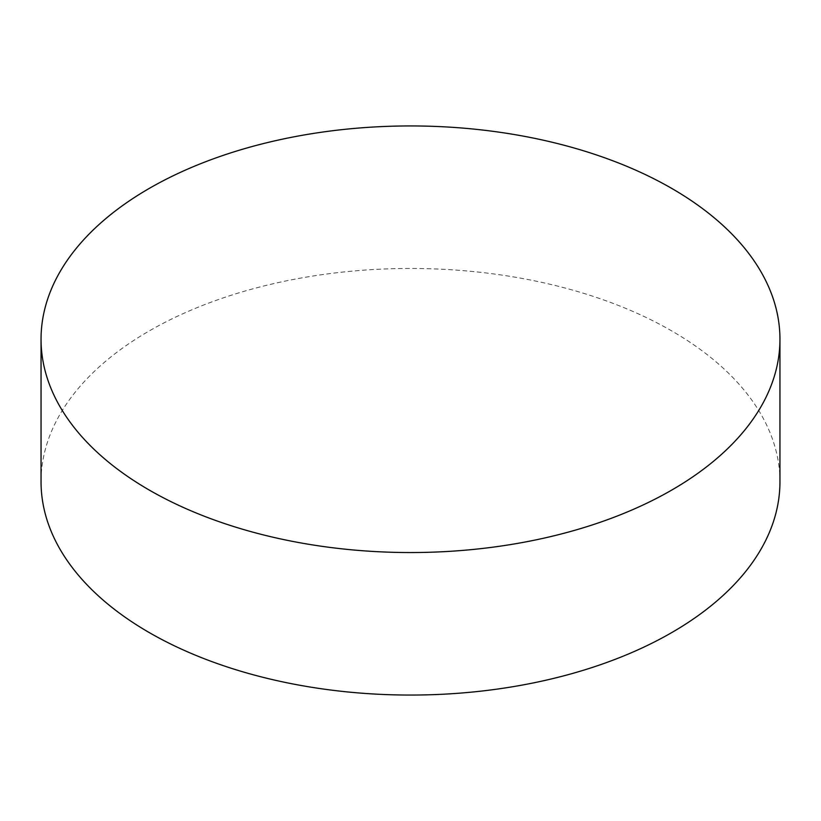 <?xml version="1.0" encoding="UTF-8"?>
<svg xmlns="http://www.w3.org/2000/svg" width="821" height="821" viewBox="0 0 821 821"><rect width="100%" height="100%" fill="white"/><g stroke="black" fill="none" stroke-linecap="round" stroke-linejoin="round"><path stroke-width="0.62" stroke-dasharray="4.11 3.08" d="M779.95 481.753A369.45 213.296 0 0 0 671.742 330.935A369.45 213.296 0 0 0 269.114 284.692A369.45 213.296 0 0 0 41.05 481.753"/><path stroke-width="1.23" d="M671.742 188.42A369.45 213.296 180 0 1 779.95 339.247A369.45 213.296 180 0 1 551.886 536.308A369.45 213.296 180 0 1 149.258 490.065A369.45 213.296 180 0 1 41.05 339.247A369.45 213.296 180 0 1 269.114 142.177A369.45 213.296 180 0 1 671.742 188.42M41.05 339.247L41.05 481.753A369.45 213.296 0 0 0 149.258 632.581A369.45 213.296 0 0 0 551.886 678.823A369.45 213.296 0 0 0 779.95 481.753L779.95 339.247"/></g></svg>
